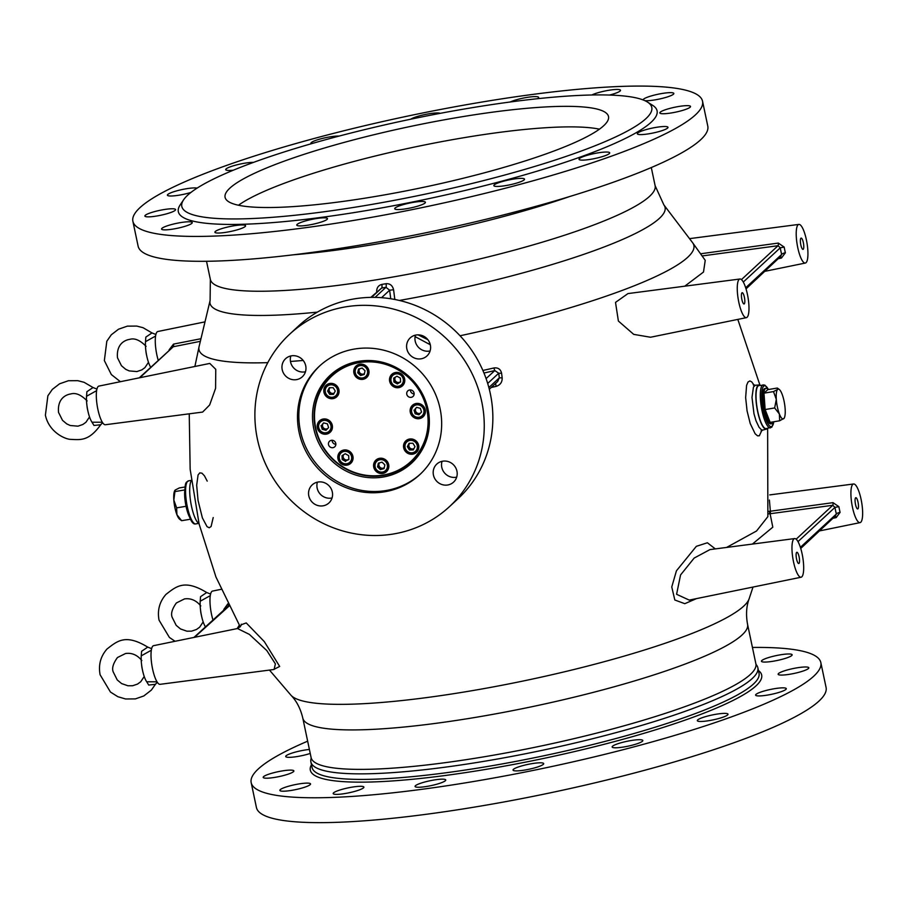 <?xml version="1.0" encoding="UTF-8"?>
<svg xmlns="http://www.w3.org/2000/svg" width="908" height="908" viewBox="0 0 908 908"><rect width="100%" height="100%" fill="white"/><g stroke="black" fill="none" stroke-linecap="round" stroke-linejoin="round"><path stroke-width="1.36" d="M760.2 385.332A22.394 5.675 80.5 0 0 758.997 384.969A22.394 5.675 80.5 0 0 756.966 408.01A22.394 5.675 80.5 0 0 766.375 429.132A22.394 5.675 80.5 0 0 767.396 428.394M758.997 384.969L755.354 385.242L753.47 387.001L751.994 397.364L753.969 413.742L756.012 420.813L759.088 427.339C762.958 431.164 760.495 429.62 762.845 430.051L761.108 431.152L761.54 429.859M761.778 430.517L759.338 435.761L757.567 435.84L755.15 433.786L750.212 423.514L747.068 410.893L745.65 397.636L746.58 385.401L747.999 382.03L749.895 380.951L751.722 381.882L754.071 385.117M495.586 383.448L496.131 386.365C500.274 385.026 502.283 382.2 502.181 377.887L499.309 377.853L497.686 381.496L489.31 389.26M482.886 370.464A267.792 42.551 -11.9 0 0 493.85 367.978C498.061 367.411 500.649 369.181 501.602 373.29L502.181 377.887M726.616 547.433L756.546 530.987L767.862 516.641L767.635 428.36M696.504 598.61L684.791 603.684L674.826 600.006L671.761 586.954L676.437 570.814L696.334 546.332L707.377 542.768L715.334 548.909M241.188 624.761L246.238 622.933L264.307 641.604L279.675 666.438L273.558 669.548M207.217 481.115L204.436 475.803L201.962 473.181L199.783 472.875L198.08 474.941L196.673 485.212L198.058 500.512L202.382 517.9L207.047 526.663L209.237 527.764L211.099 526.492L213.21 517.571M746.399 317.652L650.525 337.243L633.716 334.371L618.393 321.057L615.51 302.398L627.973 293.579L739.941 279.006A19.59 4.96 80.5 0 0 738.227 299.152A19.59 4.96 80.5 0 0 746.399 317.652A19.59 4.96 80.5 0 0 747.42 294.351A19.59 4.96 80.5 0 0 739.941 279.006M684.757 286.19L703.496 272.048L705.232 260.346L692.554 242.629A252.867 40.179 -11.9 0 1 460.038 335.767M202.643 412.073L209.646 404.979L215.582 388.352L215.763 369.329L209.805 363.427L98.904 386.093A19.59 4.96 80.5 0 0 97.882 409.394A19.59 4.96 80.5 0 0 105.362 424.74L202.643 412.073M274.103 669.434L275.385 663.884L266.827 650.582L249.359 634.386L237.499 628.529C240.348 626.747 241.585 625.294 241.222 624.193L241.222 624.193M237.158 628.597L239.292 625.215M794.636 538.58L709.954 549.601L694.177 558.057L680.569 574.946L676.585 594.286L689.229 600.097L801.094 577.227A19.59 4.96 80.5 0 0 803.444 562.744A19.59 4.96 80.5 0 0 802.127 553.937A19.59 4.96 80.5 0 0 794.636 538.58A19.59 4.96 80.5 0 0 792.934 558.726A19.59 4.96 80.5 0 0 801.094 577.227M769.394 500.07L770.37 511.295A3.36 0.76 -97.7 0 1 770.086 513.735L772.81 527.173L752.403 544.074M835.054 516.255L836.37 514.019A23.426 5.936 -99.5 0 1 834.974 507.379L832.75 505.291A3.36 0.76 82.3 0 0 833.011 502.657L769.382 511.352L769.7 513.792L768.168 513.883M769.382 511.352L768.429 511.352M833.011 502.657L838.89 506.664A20.067 5.085 80.5 0 0 840.093 512.35L836.166 517.617L833.408 518.184M797.996 541.622L834.974 507.379L838.89 506.664M800.379 547.342L836.37 514.019A3.36 0.999 165.8 0 1 840.093 512.35M835.451 516.3A3.36 0.794 -101.7 0 1 836.166 517.617M228.317 604.671A3.36 0.942 -101.3 0 1 227.976 606.317L193.949 637.427M223.867 609.722A20.067 5.085 -99.5 0 1 223.811 609.416L227.874 603.775M169.16 350.147A20.067 5.085 -99.5 0 1 169.104 349.841L173.53 344.109A3.36 0.942 -101.3 0 1 173.28 346.743L139.242 377.853M173.53 344.109L200.974 338.718M700.704 253.775L778.304 243.072L784.183 247.089A20.067 5.085 80.5 0 0 785.386 252.776L781.459 258.042L778.712 258.61M780.358 256.669L781.663 254.444A23.426 5.936 -99.5 0 1 780.267 247.805L778.043 245.705A3.36 0.76 82.3 0 0 778.304 243.072M743.289 282.048L780.267 247.805L784.183 247.089M745.684 287.768L781.663 254.444A3.36 0.999 165.8 0 1 785.386 252.776M780.744 256.726A3.36 0.794 -101.7 0 1 781.459 258.042M488.856 387.534L499.309 377.853L498.742 373.211L487.687 383.448M501.602 373.29L498.742 373.211L494.781 370.577A270.959 43.062 168.1 0 1 483.975 373.029M493.85 367.978L494.781 370.577L486.098 378.613M430.301 344.768L415.104 336.618M418.111 334.859L427.861 339.683M390.735 298.766L389.634 290.208L393.584 289.754L394.832 299.481M393.584 289.754C392.528 285.487 390.02 283.478 386.036 283.705A3.36 0.817 -99.6 0 1 385.945 287.303L389.634 290.208L381.553 297.688M386.036 283.705A227.533 36.161 -11.9 0 1 381.825 284.408C378.08 285.464 376.389 288.188 376.729 292.569M370.816 297.37L381.678 288.018L371.588 297.359M191.35 480.616A22.394 5.675 80.5 0 0 189.693 489.628A22.394 5.675 80.5 0 0 191.486 506.21A22.394 5.675 80.5 0 0 199 523.541M205.004 321.863L157.856 331.499A19.59 4.96 80.5 0 0 156.834 354.79A19.59 4.96 80.5 0 0 158.219 360.272M221.132 589.326L212.563 591.074A19.59 4.96 80.5 0 0 211.53 614.375A19.59 4.96 80.5 0 0 212.926 619.846M237.499 628.529L153.611 645.667A19.59 4.96 80.5 0 0 152.578 668.969A19.59 4.96 80.5 0 0 160.069 684.326L273.58 669.548M797.235 244.899A19.59 4.96 80.5 0 0 805.351 263.048A19.59 4.96 80.5 0 0 806.372 239.757A19.59 4.96 80.5 0 0 798.892 224.401A19.59 4.96 80.5 0 0 797.235 244.899M800.822 244.899A5.709 1.441 80.5 0 0 803.013 249.371A5.709 1.441 80.5 0 0 803.501 243.492A5.709 1.441 80.5 0 0 801.128 238.1A5.709 1.441 80.5 0 0 800.822 244.899M741.87 299.492A5.709 1.441 80.5 0 0 744.061 303.964A5.709 1.441 80.5 0 0 744.549 298.096A5.709 1.441 80.5 0 0 742.177 292.705A5.709 1.441 80.5 0 0 741.87 299.492M861.079 499.332A19.59 4.96 80.5 0 0 853.588 483.987A19.59 4.96 80.5 0 0 851.874 504.133A19.59 4.96 80.5 0 0 860.046 522.633A19.59 4.96 80.5 0 0 861.079 499.332M855.518 504.473A5.709 1.441 80.5 0 0 857.72 508.945A5.709 1.441 80.5 0 0 858.196 503.077A5.709 1.441 80.5 0 0 855.835 497.686A5.709 1.441 80.5 0 0 855.518 504.473M796.566 559.067A5.709 1.441 80.5 0 0 798.768 563.539A5.709 1.441 80.5 0 0 799.256 557.671A5.709 1.441 80.5 0 0 796.884 552.28A5.709 1.441 80.5 0 0 796.566 559.067M132.886 221.28L138.118 246.159A291.082 46.251 -11.9 0 0 432.492 231.392A291.082 46.251 -11.9 0 0 707.786 126.11L702.542 101.231A291.082 46.251 -11.9 0 0 481.569 102.105A291.082 46.251 -11.9 0 0 132.886 221.28A291.082 46.251 -11.9 0 0 427.248 206.513A291.082 46.251 -11.9 0 0 702.542 101.231M253.525 162.384A15.674 2.486 -11.9 0 0 249.95 162.521A15.674 2.486 -11.9 0 0 233.787 165.676A15.674 2.486 -11.9 0 0 225.717 169.66A15.674 2.486 -11.9 0 0 233.299 170.205M339.115 136.075A15.674 2.486 -11.9 0 0 321.648 138.618A15.674 2.486 -11.9 0 0 310.899 143.339A15.674 2.486 -11.9 0 0 311.285 143.748M440.244 113.33A15.674 2.486 -11.9 0 0 425.92 114.34A15.674 2.486 -11.9 0 0 410.768 119.198M537.457 98.722A15.674 2.486 -11.9 0 0 538.251 98.143A15.674 2.486 -11.9 0 0 538.637 97.406A15.674 2.486 -11.9 0 0 527.219 97.372A15.674 2.486 -11.9 0 0 510.228 101.991M609.495 95.056A15.674 2.486 -11.9 0 0 617.678 92.412A15.674 2.486 -11.9 0 0 620.505 90.267A15.674 2.486 -11.9 0 0 608.837 90.278A15.674 2.486 -11.9 0 0 591.823 94.988M644.828 100.64A15.674 2.486 -11.9 0 0 666.654 97.167A15.674 2.486 -11.9 0 0 673.85 93.456A15.674 2.486 -11.9 0 0 657.994 94.25A15.674 2.486 -11.9 0 0 643.17 99.914A15.674 2.486 -11.9 0 0 643.182 99.959M677.731 111.684A15.674 2.486 -11.9 0 0 690.523 106.463A15.674 2.486 -11.9 0 0 674.667 107.258A15.674 2.486 -11.9 0 0 659.844 112.921A15.674 2.486 -11.9 0 0 677.731 111.684M649.22 133.737A15.674 2.486 -11.9 0 0 667.993 127.324A15.674 2.486 -11.9 0 0 652.148 128.119A15.674 2.486 -11.9 0 0 637.325 133.782A15.674 2.486 -11.9 0 0 649.22 133.737M585.467 159.978A15.674 2.486 -11.9 0 0 601.629 156.834A15.674 2.486 -11.9 0 0 609.711 152.85A15.674 2.486 -11.9 0 0 593.855 153.645A15.674 2.486 -11.9 0 0 579.032 159.32A15.674 2.486 -11.9 0 0 585.467 159.978M496.177 186.424A15.674 2.486 -11.9 0 0 513.667 183.915A15.674 2.486 -11.9 0 0 524.518 179.171A15.674 2.486 -11.9 0 0 508.673 179.966A15.674 2.486 -11.9 0 0 493.85 185.641A15.674 2.486 -11.9 0 0 496.177 186.424M394.935 209.033A15.674 2.486 -11.9 0 0 411.608 207.728A15.674 2.486 -11.9 0 0 425.409 202.28A15.674 2.486 -11.9 0 0 409.553 203.074A15.674 2.486 -11.9 0 0 394.73 208.738A15.674 2.486 -11.9 0 0 394.935 209.033M297.166 224.367A15.674 2.486 -11.9 0 0 296.78 225.105A15.674 2.486 -11.9 0 0 312.636 224.31A15.674 2.486 -11.9 0 0 327.459 218.635A15.674 2.486 -11.9 0 0 313.601 219.032A15.674 2.486 -11.9 0 0 297.166 224.367M217.75 230.099A15.674 2.486 -11.9 0 0 214.912 232.232A15.674 2.486 -11.9 0 0 230.757 231.438A15.674 2.486 -11.9 0 0 245.58 225.774A15.674 2.486 -11.9 0 0 234.673 225.661A15.674 2.486 -11.9 0 0 217.75 230.099M168.763 225.343A15.674 2.486 -11.9 0 0 161.579 229.054A15.674 2.486 -11.9 0 0 177.423 228.26A15.674 2.486 -11.9 0 0 192.246 222.596A15.674 2.486 -11.9 0 0 184.12 222.097A15.674 2.486 -11.9 0 0 168.763 225.343M157.686 210.826A15.674 2.486 -11.9 0 0 144.894 216.047A15.674 2.486 -11.9 0 0 160.75 215.253A15.674 2.486 -11.9 0 0 175.573 209.589A15.674 2.486 -11.9 0 0 157.686 210.826M197.115 188.115A15.674 2.486 -11.9 0 0 186.197 188.773A15.674 2.486 -11.9 0 0 167.424 195.186A15.674 2.486 -11.9 0 0 175.584 195.674A15.674 2.486 -11.9 0 0 190.964 192.428M183.609 199.794L180.17 204.913A244.627 38.874 -11.9 0 0 425.727 199.295A244.627 38.874 -11.9 0 0 652.67 105.351L647.449 102.048A240.143 38.159 -11.9 0 0 469.481 108.131A240.143 38.159 -11.9 0 0 183.609 199.794A240.143 38.159 -11.9 0 0 424.672 194.267A240.143 38.159 -11.9 0 0 647.449 102.048M459.789 117.121A195.924 31.133 -11.9 0 0 225.082 197.331A195.924 31.133 -11.9 0 0 423.219 187.388A195.924 31.133 -11.9 0 0 608.508 116.53A195.924 31.133 -11.9 0 0 459.789 117.121M755.887 663.827L756.307 664.815A228.385 36.297 168.1 0 1 757.862 667.789A228.385 36.297 168.1 0 1 541.86 750.394A228.385 36.297 168.1 0 1 310.899 761.982A228.385 36.297 168.1 0 1 311.115 758.634L311.104 757.556A227.272 36.116 -11.9 0 0 483.635 756.875A227.272 36.116 -11.9 0 0 755.887 663.827L747.568 624.364A227.272 36.116 -11.9 0 1 532.621 706.572A227.272 36.116 -11.9 0 1 302.795 718.092C300.548 708.717 296.655 701.146 291.105 695.392A235.104 37.364 -11.9 0 0 527.071 680.194A235.104 37.364 -11.9 0 0 749.1 598.871L753.004 587.056M796.918 667.845A15.674 2.486 -11.9 0 0 778.133 674.258A15.674 2.486 -11.9 0 0 790.039 674.213A15.674 2.486 -11.9 0 0 808.812 667.8A15.674 2.486 -11.9 0 0 796.918 667.845M716.106 714.244A15.674 2.486 -11.9 0 0 697.321 720.657A15.674 2.486 -11.9 0 0 709.227 720.611A15.674 2.486 -11.9 0 0 728 714.187A15.674 2.486 -11.9 0 0 716.106 714.244M531.804 763.662A15.674 2.486 -11.9 0 0 513.031 770.075A15.674 2.486 -11.9 0 0 524.926 770.029A15.674 2.486 -11.9 0 0 543.699 763.617A15.674 2.486 -11.9 0 0 531.804 763.662M351.975 787.157A15.674 2.486 -11.9 0 0 333.202 793.581A15.674 2.486 -11.9 0 0 345.097 793.524A15.674 2.486 -11.9 0 0 363.881 787.111A15.674 2.486 -11.9 0 0 351.975 787.157M281.968 770.971A15.674 2.486 -11.9 0 0 263.195 777.384A15.674 2.486 -11.9 0 0 275.09 777.339A15.674 2.486 -11.9 0 0 293.863 770.926A15.674 2.486 -11.9 0 0 281.968 770.971M309.401 749.452A15.674 2.486 -11.9 0 0 304.486 750.11A15.674 2.486 -11.9 0 0 285.714 756.534A15.674 2.486 -11.9 0 0 297.608 756.477A15.674 2.486 -11.9 0 0 310.241 753.447M298.641 783.979A15.674 2.486 -11.9 0 0 279.868 790.403A15.674 2.486 -11.9 0 0 291.763 790.346A15.674 2.486 -11.9 0 0 310.547 783.933A15.674 2.486 -11.9 0 0 298.641 783.979M433.854 780.029A15.674 2.486 -11.9 0 0 415.081 786.442A15.674 2.486 -11.9 0 0 426.976 786.396A15.674 2.486 -11.9 0 0 445.749 779.972A15.674 2.486 -11.9 0 0 433.854 780.029M630.912 740.565A15.674 2.486 -11.9 0 0 612.14 746.978A15.674 2.486 -11.9 0 0 624.034 746.932A15.674 2.486 -11.9 0 0 642.807 740.508A15.674 2.486 -11.9 0 0 630.912 740.565M774.388 688.707A15.674 2.486 -11.9 0 0 755.615 695.119A15.674 2.486 -11.9 0 0 767.51 695.074A15.674 2.486 -11.9 0 0 786.294 688.661A15.674 2.486 -11.9 0 0 774.388 688.707M780.244 654.838A15.674 2.486 -11.9 0 0 761.46 661.251A15.674 2.486 -11.9 0 0 773.366 661.206A15.674 2.486 -11.9 0 0 792.139 654.793A15.674 2.486 -11.9 0 0 780.244 654.838M307.653 741.178A291.082 46.251 -11.9 0 0 251.176 782.617A291.082 46.251 -11.9 0 0 545.538 767.862A291.082 46.251 -11.9 0 0 820.832 662.568A291.082 46.251 -11.9 0 0 752.426 647.449M251.176 782.617L256.419 807.496A291.082 46.251 -11.9 0 0 550.781 792.729A291.082 46.251 -11.9 0 0 826.076 687.447L820.832 662.568M289.697 334.167L298.289 326.21A117.552 112.172 47.2 0 1 354.245 298.891A117.552 112.172 47.2 0 1 479.345 363.052A117.552 112.172 47.2 0 1 458.052 498.708L449.449 506.664A117.552 112.172 -132.8 0 0 470.753 371.009A117.552 112.172 -132.8 0 0 345.642 306.859A117.552 112.172 -132.8 0 0 289.697 334.167A117.552 112.172 -132.8 0 0 287.28 496.642A117.552 112.172 -132.8 0 0 449.449 506.664M430.097 350.953A12.315 11.747 47.2 0 1 429.45 351.078A12.315 11.747 47.2 0 1 415.455 335.143M456.69 477.143A12.315 11.747 47.2 0 1 456.043 477.267A12.315 11.747 47.2 0 1 442.037 461.332M332.056 497.959A12.315 11.747 47.2 0 1 331.409 498.083A12.315 11.747 47.2 0 1 317.414 482.148M305.463 371.769A12.315 11.747 47.2 0 1 304.816 371.894A12.315 11.747 47.2 0 1 290.821 355.959M447.689 484.997A12.315 11.747 47.2 0 1 434.591 478.278A12.315 11.747 47.2 0 1 436.816 464.067A12.315 11.747 47.2 0 1 453.807 465.123A12.315 11.747 47.2 0 1 453.557 482.137A12.315 11.747 47.2 0 1 447.689 484.997M421.108 358.808A12.315 11.747 47.2 0 1 407.998 352.088A12.315 11.747 47.2 0 1 410.223 337.878A12.315 11.747 47.2 0 1 427.214 338.922A12.315 11.747 47.2 0 1 426.964 355.947A12.315 11.747 47.2 0 1 421.108 358.808M296.473 379.635A12.315 11.747 47.2 0 1 283.364 372.916A12.315 11.747 47.2 0 1 285.589 358.694A12.315 11.747 47.2 0 1 302.58 359.75A12.315 11.747 47.2 0 1 302.33 376.775A12.315 11.747 47.2 0 1 296.473 379.635M323.066 505.824A12.315 11.747 47.2 0 1 309.957 499.105A12.315 11.747 47.2 0 1 312.182 484.895A12.315 11.747 47.2 0 1 329.173 485.939A12.315 11.747 47.2 0 1 328.923 502.964A12.315 11.747 47.2 0 1 323.066 505.824M354.529 349.035A73.888 70.506 -132.8 0 0 319.366 366.208A73.888 70.506 -132.8 0 0 317.845 468.335A73.888 70.506 -132.8 0 0 419.78 474.634A73.888 70.506 -132.8 0 0 433.173 389.362A73.888 70.506 -132.8 0 0 354.529 349.035M320.047 365.584A73.888 70.506 -132.8 0 0 319.196 467.075A73.888 70.506 -132.8 0 0 420.449 473.999M358.728 361.305A59.894 57.159 -132.8 0 0 330.228 375.22A59.894 57.159 -132.8 0 0 328.991 458.007A59.894 57.159 -132.8 0 0 411.63 463.114A59.894 57.159 -132.8 0 0 422.481 393.993A59.894 57.159 -132.8 0 0 358.728 361.305M332.305 373.392A59.894 57.159 -132.8 0 0 324.758 383.108M403.345 467.961A59.894 57.159 -132.8 0 0 413.605 461.185M599.439 129.174A195.924 31.133 -11.9 0 0 464.113 137.664A195.924 31.133 -11.9 0 0 238.486 205.231M332.93 447.678A3.802 3.632 47.2 0 1 329.57 441.209A3.802 3.632 47.2 0 1 334.825 441.538A3.802 3.632 47.2 0 1 332.93 447.678M335.869 444.318A3.802 3.632 47.2 0 1 332.135 440.278M411.211 397.329A3.802 3.632 47.2 0 1 407.84 390.86A3.802 3.632 47.2 0 1 413.095 391.178A3.802 3.632 47.2 0 1 411.211 397.329M414.139 393.959A3.802 3.632 47.2 0 1 410.405 389.929M383.142 475.066A58.214 55.558 -132.8 0 0 413.469 382.665A58.214 55.558 -132.8 0 0 317.267 398.737A58.214 55.558 -132.8 0 0 383.142 475.066M383.38 475.497A58.782 56.092 47.2 0 1 320.83 443.41A58.782 56.092 47.2 0 1 331.477 375.594A58.782 56.092 47.2 0 1 359.454 361.929A58.782 56.092 47.2 0 1 422.004 394.004A58.782 56.092 47.2 0 1 411.358 461.832A58.782 56.092 47.2 0 1 383.38 475.497M341.714 367.059A58.782 56.092 -132.8 0 0 334.916 372.405L331.477 375.594M411.358 461.832L414.797 458.654A58.782 56.092 -132.8 0 0 420.642 452.286M341.192 451.015A7.832 7.48 -132.8 0 0 340.421 452.343M350.295 463.001A7.832 7.48 -132.8 0 0 351.668 462.331M343.848 450.016A7.832 7.48 -132.8 0 0 339.955 462.66A7.832 7.48 -132.8 0 0 352.191 454.295A7.832 7.48 -132.8 0 0 343.848 450.016M376.956 459.312A7.832 7.48 -132.8 0 0 376.184 460.628M386.059 471.286A7.832 7.48 -132.8 0 0 387.432 470.616M379.612 458.302A7.832 7.48 -132.8 0 0 375.719 470.957A7.832 7.48 -132.8 0 0 387.954 462.581A7.832 7.48 -132.8 0 0 379.612 458.302M406.909 440.039A7.832 7.48 -132.8 0 0 406.137 441.356M416.012 452.025A7.832 7.48 -132.8 0 0 417.385 451.355M409.565 439.029A7.832 7.48 -132.8 0 0 405.672 451.685A7.832 7.48 -132.8 0 0 417.907 443.308A7.832 7.48 -132.8 0 0 409.565 439.029M413.503 404.491A7.832 7.48 -132.8 0 0 412.731 405.819M422.606 416.477A7.832 7.48 -132.8 0 0 423.979 415.807M416.17 403.493A7.832 7.48 -132.8 0 0 412.277 416.148A7.832 7.48 -132.8 0 0 424.513 407.771A7.832 7.48 -132.8 0 0 416.17 403.493M392.88 373.506A7.832 7.48 -132.8 0 0 392.108 374.822M401.983 385.48A7.832 7.48 -132.8 0 0 403.368 384.81M395.548 372.496A7.832 7.48 -132.8 0 0 391.654 385.151A7.832 7.48 -132.8 0 0 403.89 376.775A7.832 7.48 -132.8 0 0 395.548 372.496M357.128 365.209A7.832 7.48 -132.8 0 0 356.356 366.537M366.219 377.195A7.832 7.48 -132.8 0 0 367.604 376.525M359.784 364.21A7.832 7.48 -132.8 0 0 355.891 376.854A7.832 7.48 -132.8 0 0 368.126 368.489A7.832 7.48 -132.8 0 0 359.784 364.21M327.164 384.481A7.832 7.48 -132.8 0 0 326.392 385.798M336.266 396.467A7.832 7.48 -132.8 0 0 337.651 395.797M329.831 383.471A7.832 7.48 -132.8 0 0 325.938 396.126A7.832 7.48 -132.8 0 0 338.173 387.75A7.832 7.48 -132.8 0 0 329.831 383.471M320.569 420.018A7.832 7.48 -132.8 0 0 319.798 421.346M329.672 432.004A7.832 7.48 -132.8 0 0 331.045 431.334M323.225 419.019A7.832 7.48 -132.8 0 0 319.344 431.675A7.832 7.48 -132.8 0 0 331.568 423.298A7.832 7.48 -132.8 0 0 323.225 419.019M155.574 336.051L145.507 341.669L145.836 337.106L151.988 332.93L155.892 334.484M150.705 367.229A16.798 4.256 -99.5 0 1 146.937 356.787L146.415 354.472A5.596 1.419 -99.5 0 1 146.358 354.211A5.596 1.419 -99.5 0 1 146.029 352.134L145.757 349.773A16.798 4.256 -99.5 0 1 145.507 341.669M146.937 356.787A16.798 4.256 -99.5 0 1 146.767 356.004A16.798 4.256 -99.5 0 1 145.757 349.773M96.623 390.644L86.555 396.274L86.884 391.711L93.036 387.534L96.94 389.089M93.036 387.534L84.115 382.313L77.804 380.679L68.395 380.736L59.587 383.8L52.346 389.384L47.874 395.797L45.4 415.183C48.93 432.094 65.183 439.359 70.779 439.381C80.687 439.79 88.814 441.277 100.709 424.751L94.001 425.466L92.014 422.22L102.32 422.231M92.014 422.22A16.798 4.256 -99.5 0 1 87.985 411.392L87.463 409.077A5.596 1.419 -99.5 0 1 87.406 408.816A5.596 1.419 -99.5 0 1 87.077 406.727L86.805 404.366A16.798 4.256 -99.5 0 1 86.555 396.274M87.985 411.392A16.798 4.256 -99.5 0 1 87.815 410.609A16.798 4.256 -99.5 0 1 86.805 404.366M157.322 682.271L155.416 684.326L148.696 685.052L146.721 681.795L157.027 681.817M151.33 650.23L141.251 655.848L141.591 651.286L147.743 647.109L151.636 648.664M146.721 681.795A16.798 4.256 -99.5 0 1 142.681 670.967L142.17 668.651A5.596 1.419 -99.5 0 1 141.773 666.313L141.512 663.952A16.798 4.256 -99.5 0 1 141.251 655.848M142.681 670.967A16.798 4.256 -99.5 0 1 141.512 663.952M210.281 595.625L200.203 601.255L200.543 596.692L206.695 592.515L210.588 594.07M205.412 626.815A16.798 4.256 -99.5 0 1 201.633 616.373L201.122 614.058A5.596 1.419 -99.5 0 1 200.725 611.708L200.464 609.347A16.798 4.256 -99.5 0 1 200.203 601.255M201.633 616.373A16.798 4.256 -99.5 0 1 200.464 609.347M379.533 462.83A3.416 3.257 -132.8 0 0 384.254 467.677M379.192 462.921L377.546 466.882L378.364 463.159L382.018 462.149L384.867 464.862L384.061 468.596L380.395 469.606L377.546 466.882M384.209 467.915L381.383 468.698L378.534 465.974M381.383 468.698L380.395 469.606M378.307 458.654A7.275 6.946 -132.8 0 0 378.227 458.722L376.457 460.356A7.275 6.946 -132.8 0 0 376.309 470.412A7.275 6.946 -132.8 0 0 388.352 467.518A7.275 6.946 -132.8 0 0 376.457 460.356M386.354 471.036L388.113 469.391A7.275 6.946 -132.8 0 0 388.193 469.322M387.296 467.472A6.379 6.095 -132.8 0 0 379.306 459.845A6.379 6.095 -132.8 0 0 377.036 470.31A6.379 6.095 -132.8 0 0 387.296 467.472M409.746 443.274A3.416 3.257 -132.8 0 0 413.957 448.575M409.587 443.274L408.305 445.703L410.393 449.04L409.406 449.948L407.329 446.623L409.077 443.274L412.913 443.263L415.001 446.588L413.254 449.937L409.406 449.948M413.719 449.029L410.393 449.04M408.305 445.703L407.329 446.623M408.26 439.381A7.275 6.946 -132.8 0 0 408.18 439.449L406.409 441.084A7.275 6.946 -132.8 0 0 406.262 451.14A7.275 6.946 -132.8 0 0 417.328 442.843A7.275 6.946 -132.8 0 0 406.409 441.084M416.307 451.764L418.077 450.13A7.275 6.946 -132.8 0 0 418.145 450.062M416.397 443.467A6.379 6.095 -132.8 0 0 405.626 443.501A6.379 6.095 -132.8 0 0 411.472 452.854A6.379 6.095 -132.8 0 0 416.397 443.467M416.749 407.386A3.416 3.257 -132.8 0 0 418.043 413.378A3.416 3.257 -132.8 0 0 420.631 412.992M419.825 413.855L416.17 412.89L414.99 409.168L416.681 407.363M414.003 410.076L415.183 413.798L418.94 414.786L421.516 412.05L420.347 408.328L416.579 407.34L414.99 409.168M416.17 412.89L415.183 413.798M414.854 403.833A7.275 6.946 -132.8 0 0 414.786 403.901L413.015 405.547A7.275 6.946 -132.8 0 0 412.868 415.603A7.275 6.946 -132.8 0 0 424.785 409.236A7.275 6.946 -132.8 0 0 413.015 405.547M422.901 416.216L424.672 414.581A7.275 6.946 -132.8 0 0 424.74 414.513M419.076 405.025A6.379 6.095 -132.8 0 0 411.835 412.697A6.379 6.095 -132.8 0 0 422.379 415.467A6.379 6.095 -132.8 0 0 419.076 405.025M395.366 377.161A3.416 3.257 -132.8 0 0 400.541 381.564M400.541 381.678L398.317 383.017L394.889 381.099L394.719 377.546M393.913 382.007L397.329 383.925L400.564 381.984L400.371 378.125L396.955 376.207L393.72 378.148L393.913 382.007L394.889 381.099M398.317 383.017L397.329 383.925M394.231 372.848A7.275 6.946 -132.8 0 0 394.163 372.904L392.392 374.55A7.275 6.946 -132.8 0 0 392.245 384.606A7.275 6.946 -132.8 0 0 402.891 375.719A7.275 6.946 -132.8 0 0 392.392 374.55M402.278 385.23L404.049 383.585A7.275 6.946 -132.8 0 0 404.128 383.516M393.766 374.664A6.379 6.095 -132.8 0 0 394.299 385.491A6.379 6.095 -132.8 0 0 403.356 380.055A6.379 6.095 -132.8 0 0 393.766 374.664M359.704 368.739A3.416 3.257 -132.8 0 0 364.426 373.585M359.364 368.83L357.718 372.791L358.535 369.057L362.19 368.046L365.039 370.77L364.233 374.493L360.567 375.503L357.718 372.791M364.38 373.812L361.554 374.595L358.705 371.883M361.554 374.595L360.567 375.503M366.526 376.934A7.275 6.946 -132.8 0 0 366.673 366.877A7.275 6.946 -132.8 0 0 354.631 369.772A7.275 6.946 -132.8 0 0 366.526 376.934L368.285 375.299A7.275 6.946 -132.8 0 0 368.364 375.231M358.478 364.551A7.275 6.946 -132.8 0 0 358.399 364.619L356.628 366.253M355.289 370.18A6.379 6.095 -132.8 0 0 363.291 377.807A6.379 6.095 -132.8 0 0 365.561 367.343A6.379 6.095 -132.8 0 0 355.289 370.18M330.013 387.716A3.416 3.257 -132.8 0 0 334.223 393.016M329.842 387.716L328.571 390.145L330.648 393.482L329.672 394.39L327.584 391.064L329.343 387.716L333.179 387.705L335.268 391.03L333.508 394.378L329.672 394.39M333.985 393.47L330.648 393.482M328.571 390.145L327.584 391.064M336.562 396.206A7.275 6.946 -132.8 0 0 336.72 386.15A7.275 6.946 -132.8 0 0 325.654 394.447A7.275 6.946 -132.8 0 0 336.562 396.206L338.332 394.571A7.275 6.946 -132.8 0 0 338.412 394.503M328.514 383.823A7.275 6.946 -132.8 0 0 328.446 383.891L326.676 385.525M326.199 394.185A6.379 6.095 -132.8 0 0 336.97 394.151A6.379 6.095 -132.8 0 0 331.114 384.799A6.379 6.095 -132.8 0 0 326.199 394.185M323.816 422.912A3.416 3.257 -132.8 0 0 325.109 428.905A3.416 3.257 -132.8 0 0 327.697 428.519M323.747 422.89L322.056 424.694L323.225 428.417L326.891 429.382M323.225 428.417L322.249 429.325L326.006 430.313L328.582 427.577L327.402 423.854L323.645 422.867L322.056 424.694M322.249 429.325L321.069 425.602M329.967 431.743A7.275 6.946 -132.8 0 0 330.115 421.687A7.275 6.946 -132.8 0 0 318.197 428.054A7.275 6.946 -132.8 0 0 329.967 431.743L331.738 430.108A7.275 6.946 -132.8 0 0 331.806 430.04M321.92 419.36A7.275 6.946 -132.8 0 0 321.841 419.428L320.081 421.074M323.52 432.628A6.379 6.095 -132.8 0 0 330.75 424.955A6.379 6.095 -132.8 0 0 320.206 422.186A6.379 6.095 -132.8 0 0 323.52 432.628M343.667 454.681A3.416 3.257 -132.8 0 0 348.842 459.085M343.02 455.067L343.201 458.608L346.618 460.526L348.854 459.187M346.618 460.526L348.865 459.505L348.672 455.646L345.256 453.728L342.032 455.668L342.214 459.527L343.201 458.608M345.642 461.446L342.214 459.527M350.59 462.739A7.275 6.946 -132.8 0 0 350.738 452.683A7.275 6.946 -132.8 0 0 340.091 461.57A7.275 6.946 -132.8 0 0 350.59 462.739L352.361 461.105A7.275 6.946 -132.8 0 0 352.429 461.037M342.543 450.357A7.275 6.946 -132.8 0 0 342.464 450.425L340.693 452.059M348.82 462.989A6.379 6.095 -132.8 0 0 348.286 452.161A6.379 6.095 -132.8 0 0 339.229 457.598A6.379 6.095 -132.8 0 0 348.82 462.989M185.096 486.972L179.307 487.936L175.153 490.082L173.825 500.047L176.64 507.867L176.901 514.654L181.623 520.693L179.648 519.24A15.118 3.825 -99.5 0 1 176.901 514.654A15.118 3.825 -99.5 0 1 173.825 500.047A15.118 3.825 -99.5 0 1 174.847 490.468A15.118 3.825 -99.5 0 1 174.881 490.411M176.64 507.867L186.038 506.289M181.623 520.693L190.476 519.217M175.471 491.489L184.812 489.923M189.409 516.811A17.91 4.54 -99.5 0 1 184.857 489.594M777.645 389.43A15.118 3.825 80.5 0 0 776.306 399.395A15.118 3.825 80.5 0 0 779.382 413.991A15.118 3.825 80.5 0 0 783.797 418.633A15.118 3.825 80.5 0 0 784.115 418.259A15.118 3.825 80.5 0 0 785.125 408.679A15.118 3.825 80.5 0 0 782.049 394.072A15.118 3.825 80.5 0 0 779.302 389.487A15.118 3.825 80.5 0 0 777.645 389.43L777.327 388.034L767.805 389.623L763.98 393.175L765.138 409.542L770.132 422.379L779.654 420.779L779.382 413.991L774.66 407.953L776.306 399.395L773.503 391.586L777.645 389.43M784.081 418.304L779.654 420.779M779.302 389.487L777.327 388.034M773.503 391.586L763.98 393.175M774.66 407.953L765.138 409.542M768.111 389.577A17.91 4.54 80.5 0 0 766.023 388.329A17.91 4.54 80.5 0 0 765.035 409.644A17.91 4.54 80.5 0 0 771.925 423.673A17.91 4.54 80.5 0 0 773.491 421.811M766.023 388.329L764.945 388.511A17.91 4.54 80.5 0 0 763.969 409.814A17.91 4.54 80.5 0 0 770.858 423.843L771.925 423.673M773.866 421.755L771.823 427.18L766.159 428.599A21.826 5.527 -99.5 0 1 757.771 411.506A21.826 5.527 -99.5 0 1 758.963 385.537L764.786 385.049L768.474 389.509M399.361 300.457A232.516 36.944 -11.9 0 0 663.861 204.89L655.122 185.697A227.272 36.116 -11.9 0 1 440.187 267.894A227.272 36.116 -11.9 0 1 210.35 279.426L210.1 300.514L199.079 346.618A252.867 40.179 -11.9 0 0 267.803 362.644M290.469 361.452A252.867 40.179 -11.9 0 0 303.181 360.442M496.131 386.365A273.444 43.448 168.1 0 1 491.239 387.478M796.157 539.182L832.75 505.291L770.086 513.735M229.032 606.113L194.516 637.314M200.35 341.329L173.28 346.743L139.809 377.728M741.45 279.607L778.043 245.705L702.213 255.931M429.768 343.008A3.36 0.885 -54.7 0 1 428.803 343.655M375.072 297.381L385.945 287.303A230.882 36.695 168.1 0 1 381.678 288.018A3.36 0.885 -99.4 0 0 381.825 284.408M210.1 300.514A232.516 36.944 -11.9 0 0 317.357 312.125M569.668 196.525A227.272 36.116 168.1 0 1 375.594 244.207A227.272 36.116 168.1 0 1 292.909 254.853M310.899 761.982L312.068 767.521A228.385 36.297 -11.9 0 0 543.029 755.944A228.385 36.297 -11.9 0 0 759.031 673.339L757.862 667.789M311.467 764.706A230.632 36.649 -11.9 0 0 543.563 758.452A230.632 36.649 -11.9 0 0 758.43 670.513M188.523 480.831A21.826 5.527 80.5 0 0 186.662 503.282A21.826 5.527 80.5 0 0 195.719 523.905C194.936 524.029 189.613 526.549 185.084 497.629C184.358 479.31 186.73 482.942 188.523 480.831L191.316 480.366M193.563 522.838A20.714 5.244 -99.5 0 1 185.879 503.407A20.714 5.244 -99.5 0 1 186.832 482.545M770.427 427.884A21.826 5.527 -99.5 0 1 762.039 410.791A21.826 5.527 -99.5 0 1 763.231 384.822M768.384 389.532A20.714 5.244 80.5 0 0 762.323 389.067A20.714 5.244 80.5 0 0 763.356 410.382A20.714 5.244 80.5 0 0 773.775 421.766M766.375 429.132L762.845 430.051M754.139 385.934L753.243 384.731L755.354 385.242M199.079 346.618L194.891 366.48M291.105 695.392L269.472 670.081M759.962 385.185L737.818 319.4M240.245 626.861L215.934 576.966L199.124 524.075L190.158 469.311L189.239 413.821M800.731 548.455L835.167 516.187M746.035 288.869L780.471 256.601M749.1 598.871C746.342 606.385 745.831 614.875 747.568 624.364M311.104 757.556L302.795 718.092M655.122 185.697L651.297 167.549M210.35 279.426L206.525 261.277M663.861 204.89L692.554 242.629M798.892 224.401L689.513 238.645M805.351 263.048L765.013 271.299M853.588 483.987L769.712 494.905M860.046 522.633L819.708 530.874M146.097 346.345C140.116 340.228 134.679 337.889 129.799 339.342C124.351 340.125 116.224 344.427 117.495 357.809L121.468 365.742L125.701 369.318L129.186 370.907L136.915 371.565L141.818 369.885L144.883 367.672L148.481 362.326M151.988 332.93L143.067 327.709L136.756 326.074L127.347 326.142L118.528 329.207L111.298 334.78L106.826 341.204L104.352 360.589L111.332 374.55L120.389 381.701M100.709 424.751L102.615 422.685M87.145 400.95C81.164 394.832 75.727 392.494 70.847 393.936C65.399 394.719 57.272 399.021 58.543 412.414L62.516 420.347L66.761 423.911L70.234 425.5L77.963 426.17L82.866 424.479L85.931 422.265L89.529 416.92M144.224 676.494L140.729 681.749L137.505 684.099L132.591 685.756L127.937 685.778L121.581 683.565L117.245 679.956L113.25 671.988C111.718 668.356 113.114 663.532 117.438 657.54L125.554 653.51C131.796 652.614 137.233 654.952 141.841 660.525M155.416 684.326L151.341 690.114L143.793 695.959L135.371 698.899L125.588 698.978L117.836 696.697L110.447 692.044L100.107 674.758C98.268 664.962 100.561 656.393 106.985 649.027C117.268 641.105 125.349 633.523 147.743 647.109M203.176 621.901L199.681 627.156L196.457 629.494L191.543 631.162L186.889 631.185L180.533 628.972L176.197 625.351L172.202 617.395C170.67 613.751 172.066 608.939 176.39 602.946L184.506 598.917C190.748 598.02 196.185 600.358 200.793 605.931M175.085 641.286L169.399 637.45L159.048 620.164C157.22 610.369 159.513 601.788 165.937 594.422C176.22 586.5 184.301 578.918 206.695 592.515M198.75 523.394L195.719 523.905"/></g></svg>

